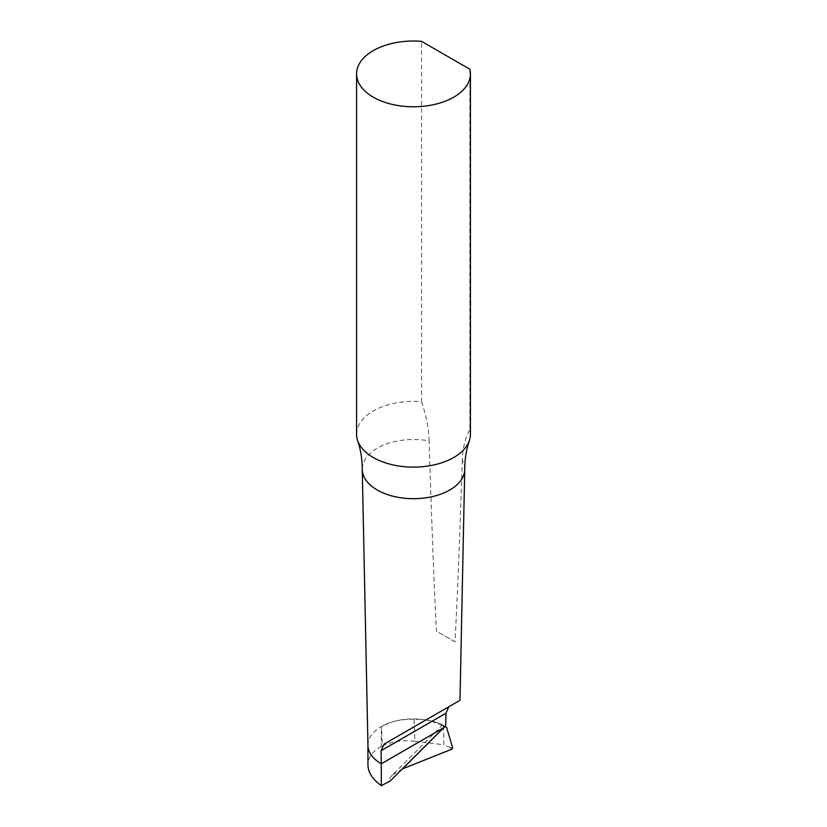 <?xml version="1.0" encoding="UTF-8"?>
<svg xmlns="http://www.w3.org/2000/svg" width="827" height="827" viewBox="0 0 827 827"><rect width="100%" height="100%" fill="white"/><g stroke="black" fill="none" stroke-linecap="round" stroke-linejoin="round"><path stroke-width="0.62" stroke-dasharray="4.13 3.1" d="M367.943 745.344L367.943 745.189A45.557 26.299 180 0 1 381.288 726.592L388.907 723.046A45.557 26.299 0 0 0 381.288 726.592L381.288 746.492L382.312 745.964L381.505 726.468M444.957 726.519L443.003 725.155L443.458 727.894L443.003 725.155A45.557 26.299 0 0 0 426.039 719.903A45.557 26.299 0 0 0 423.744 719.562C429.575 720.524 436.191 722.695 443.613 726.085L446.611 727.409M382.312 745.964C391.409 741.468 402.273 739.907 414.906 741.281L413.986 719.263L423.744 719.562M413.986 719.263C404.951 719.035 396.588 720.296 388.907 723.046M402.335 768.914L392.122 775.292L442.517 725.01L445.722 725.63M392.122 775.292C389.713 777.762 389.062 779.685 390.158 781.07M451.738 749.221L450.343 747.618L452.607 747.691M450.343 747.618L443.851 744.765L443.613 726.085M414.906 741.281L443.851 744.765M381.288 746.492C372.595 751.154 368.149 757.274 367.943 764.851M356.561 434.227A56.939 32.873 180 0 1 421.553 401.684L421.553 41.35M469.87 69.251L469.87 429.575A56.939 32.873 180 0 1 470.439 434.227M464.753 469.095A51.253 29.586 0 0 0 462.314 460.091C462.603 448.451 465.125 438.279 469.87 429.575M421.553 401.684C426.298 415.857 428.82 428.934 429.11 440.915A51.253 29.586 0 0 0 362.247 469.095M367.953 745.499A45.557 26.299 180 0 1 426.039 719.903A45.557 26.299 180 0 1 427.373 720.141A45.557 26.299 180 0 1 443.003 725.155M462.314 460.091C459.781 538.212 457.341 598.789 455.005 641.845L436.418 631.115C434.082 585.361 431.642 521.961 429.11 440.915M455.005 641.845L436.418 631.115"/><path stroke-width="1.24" d="M367.943 745.344L367.943 764.851C368.149 772.47 372.595 779.396 381.288 785.65L390.158 781.07L443.458 727.894L381.288 763.786A45.557 26.299 180 0 1 367.943 745.189M444.957 726.519L402.553 768.831L451.738 749.221L452.607 747.691L446.611 727.409L444.874 726.478M381.288 785.65L381.288 763.786L443.458 727.894L445.722 725.63L445.908 713.246L448.844 706.744L459.988 700.304L384.059 744.145L381.092 750.668L381.288 763.786A45.557 26.299 180 0 1 367.953 745.499L362.257 469.457A51.253 29.586 0 0 0 413.5 498.691A51.253 29.586 0 0 0 464.743 469.457A51.253 29.586 0 0 0 464.753 469.095C464.805 458.933 466.356 449.412 469.385 440.543A56.939 32.873 180 0 1 413.5 467.11A56.939 32.873 180 0 1 357.615 440.543A56.939 32.873 180 0 1 356.561 434.227L356.561 73.892A56.939 32.873 180 0 1 421.553 41.35L469.87 69.251A56.939 32.873 180 0 1 470.439 73.892A56.939 32.873 180 0 1 413.5 106.776A56.939 32.873 180 0 1 356.561 73.892M470.439 73.892L470.439 434.227A56.939 32.873 180 0 1 469.385 440.543M357.615 440.543C360.644 449.412 362.195 458.933 362.247 469.095A51.253 29.586 0 0 0 362.257 469.457M384.059 744.145L448.844 706.744L384.059 744.145M381.092 750.668L445.908 713.246M459.988 700.304L464.743 469.457"/></g></svg>
